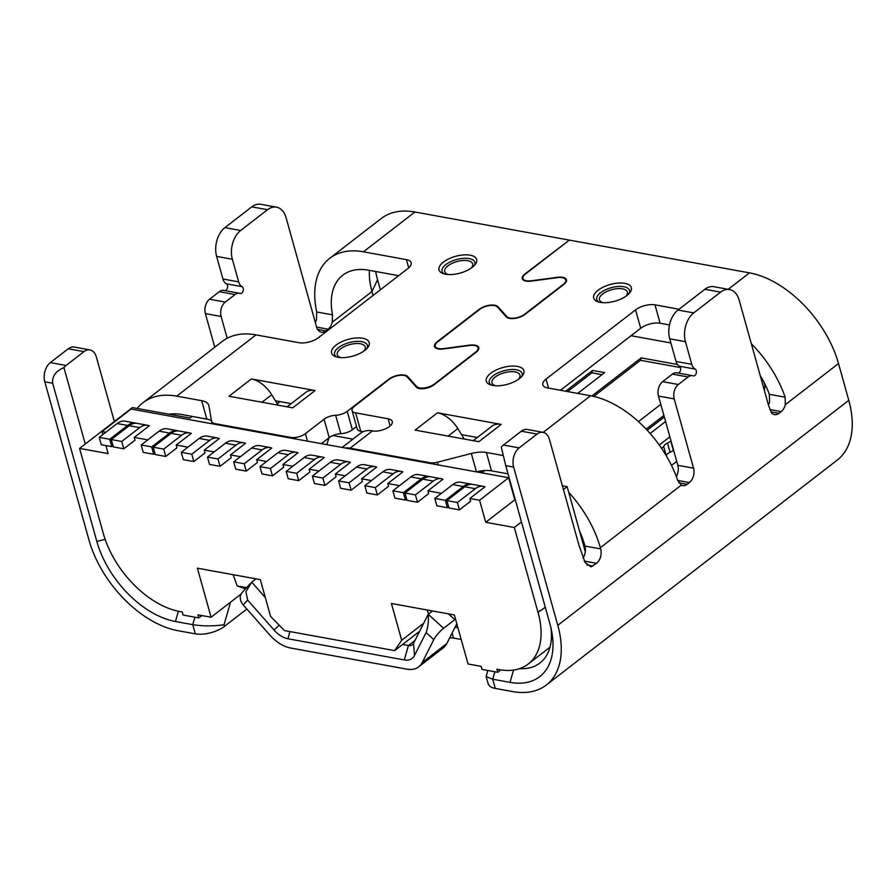 <?xml version="1.0" encoding="UTF-8"?>
<svg xmlns="http://www.w3.org/2000/svg" width="896" height="896" viewBox="0 0 896 896"><rect width="100%" height="100%" fill="white"/><g stroke="black" fill="none" stroke-linecap="round" stroke-linejoin="round"><path stroke-width="1.34" d="M671.485 465.405L676.715 461.362M666.277 455.762A7.101 3.158 164.4 0 1 670.074 452.267L667.509 443.072A10.651 4.738 164.4 0 0 670.768 441.146L671.014 440.955M667.509 443.072A7.101 3.158 -15.6 0 0 663.701 446.611L661.539 448.291M659.266 445.032L669.861 436.845M764.355 390.354L764.949 385.672L763.974 382.189M670.074 452.267A10.651 4.738 -15.6 0 0 673.333 450.341L673.579 450.15M650.104 433.474L665.582 421.512M567.627 391.574L591.875 372.826L601.989 374.662M664.317 416.976L647.181 430.237M593.757 396.413L640.472 360.293L680.445 367.562M640.472 360.293L641.166 357.885L591.875 395.998M577.73 393.411L604.621 372.624L592.57 370.429L565.667 391.216M641.166 357.885L677.466 364.493M638.445 421.602L660.789 404.331M646.162 429.15L663.891 415.453M670.869 342.966L631.042 335.72M105.907 445.57L108.158 453.611L79.576 448.414L103.365 533.624A78.142 47.253 52.3 0 0 179.883 611.554L182.246 611.979L183.098 615.048L198.834 617.904L197.971 614.846L211.086 617.232L241.102 594.026M211.086 617.232L197.389 568.187L260.322 579.634L270.592 616.414L284.502 630.582L394.621 650.619L419.608 631.299M455.034 627.267L457.946 627.805M423.651 623.291L401.688 640.27L391.418 603.49L454.35 614.936L468.037 663.97L481.152 666.355L482.003 669.424L497.739 672.291L496.888 669.222L499.24 669.648A78.142 47.253 52.3 0 0 528.214 664.037L549.987 647.203M413.538 643.339L428.21 614.253C428.747 621.186 428.042 627.29 426.082 632.576L414.49 655.547L413.538 643.339A10.651 6.44 52.3 0 1 412.373 644.784A10.651 6.44 52.3 0 1 408.419 645.546L402.562 644.482M495.275 688.419L492.71 679.224L486.17 676.57L488.174 683.771A21.314 9.464 164.4 0 0 495.275 688.419L512.579 691.566A90.933 54.981 -127.7 0 0 546.291 685.048A90.933 54.981 -127.7 0 0 557.794 625.318L513.621 467.085A14.213 9.397 100.3 0 1 519.154 447.899L503.418 445.043L521.326 431.2A14.213 9.397 -79.7 0 1 527.285 429.475L543.021 432.342A14.213 9.397 100.3 0 0 537.051 434.056L519.154 447.899M461.194 639.464L453.522 638.064A10.651 4.738 -15.6 0 0 449.646 637.941M414.49 655.547A21.314 12.891 52.3 0 1 404.275 659.938L287.896 638.758A21.314 12.891 52.3 0 1 274.008 630L247.654 600.118L243.264 604.957L269.562 634.76A31.998 19.342 -127.7 0 0 290.472 647.976L406.84 669.133A31.998 19.342 -127.7 0 0 418.712 666.848A31.998 19.342 -127.7 0 0 422.195 662.558M114.363 421.512L96.342 356.966A14.213 9.397 100.3 0 0 89.936 349.91L74.2 347.054A14.213 9.397 -79.7 0 0 68.242 348.768L50.333 362.611A14.213 9.397 -79.7 0 0 44.8 381.797L88.984 540.03A90.933 54.981 -127.7 0 0 178.013 630.706L195.317 633.853A21.314 9.464 164.4 0 0 224.482 626.338L246.859 609.022M523.398 280.134L522.917 278.443A10.651 4.738 -15.6 0 1 525.314 274.142L569.352 240.106L749.482 272.866A90.933 54.981 52.3 0 1 838.51 363.552L848.781 400.333A90.933 54.981 52.3 0 1 837.278 460.062L546.291 685.048M380.386 289.789L377.563 279.698A80.282 48.541 -127.7 0 1 375.67 271.499M568.826 240.005L414.915 212.005A90.933 54.981 52.3 0 0 381.192 218.534L329.717 258.339A90.933 54.981 -127.7 0 1 363.429 251.81L406.426 259.638A14.213 6.317 164.4 0 1 411.163 262.741A14.213 6.317 164.4 0 1 407.96 268.464L318.427 337.691A14.213 6.317 164.4 0 1 298.984 342.709L255.987 334.88A90.933 54.981 52.3 0 0 222.275 341.41L143.035 402.674A90.933 54.981 -127.7 0 1 176.747 396.144L201.701 400.691A21.314 9.464 164.4 0 1 208.79 405.339A21.314 9.464 164.4 0 1 208.891 405.754L211.557 421.12A10.651 4.738 -15.6 0 0 211.602 421.333A10.651 4.738 -15.6 0 0 215.152 423.662L290.819 437.427A10.651 4.738 -15.6 0 0 305.402 433.664L324.072 419.227A10.651 4.738 164.4 0 1 335.653 415.285A10.651 4.738 -15.6 0 0 347.222 411.342L388.931 379.098A11.368 5.051 164.4 0 1 407.725 376.589L416.629 386.478A10.651 4.738 -15.6 0 0 434.246 384.126L475.653 352.117A10.651 4.738 -15.6 0 0 478.05 347.816A10.651 4.738 -15.6 0 0 469.672 345.464L443.442 348.97A11.368 5.051 164.4 0 1 434.504 346.461A11.368 5.051 164.4 0 1 437.058 341.88L479.248 309.266A11.368 5.051 164.4 0 1 498.042 306.757L506.946 316.646A10.651 4.738 -15.6 0 0 524.563 314.294L563.382 284.278A10.651 4.738 -15.6 0 0 565.79 279.978A10.651 4.738 -15.6 0 0 557.402 277.637L531.182 281.131A11.368 5.051 164.4 0 1 522.234 278.634A11.368 5.051 164.4 0 1 524.798 274.053L568.938 240.419M751.341 343.739A90.933 54.981 -127.7 0 1 785.109 397.186L785.322 404.678A10.651 7.045 -79.7 0 1 781.166 411.611L778.938 413.336A10.651 7.045 -79.7 0 1 774.458 414.635A10.651 7.045 -79.7 0 1 771.624 413.034L768.6 405.597L739.166 300.149A21.314 14.09 100.3 0 0 729.546 289.565A21.314 14.09 100.3 0 0 720.597 292.141L693.739 312.906A21.314 14.09 100.3 0 0 685.44 341.69L691.757 364.302A10.651 7.045 100.3 0 0 695.139 369.085A3.55 2.352 -79.7 0 1 696.248 373.195A3.55 2.352 -79.7 0 1 693.381 375.906A3.55 2.352 -79.7 0 1 693.179 375.85A10.651 7.045 100.3 0 0 692.574 375.693A10.651 7.045 100.3 0 0 688.094 376.981L678.35 384.518A10.651 7.045 100.3 0 0 674.206 398.91L693.549 468.182A10.651 7.045 -79.7 0 1 689.405 482.563L687.165 484.299A10.651 7.045 -79.7 0 1 682.685 485.587A10.651 7.045 -79.7 0 1 681.296 485.106L677.678 480.256A90.933 54.981 52.3 0 0 590.554 395.752L547.557 387.923A14.213 6.317 164.4 0 1 542.83 384.821A14.213 6.317 164.4 0 1 546.022 379.098L635.555 309.87A14.213 6.317 164.4 0 1 654.998 304.853L679.067 309.232M543.021 432.342A14.213 9.397 100.3 0 1 549.427 439.398L578.984 545.238L585.155 562.61L591.035 566.866L596.546 563.304A10.651 7.045 -79.7 0 0 600.69 548.912L600.354 547.691A90.933 54.981 -127.7 0 0 568.725 492.341L567.134 486.662L562.386 485.8M678.07 373.061A3.55 2.352 100.3 0 0 680.59 370.026A3.55 2.352 100.3 0 0 679.403 366.218A10.651 7.045 -79.7 0 1 676.021 361.435L669.715 338.822A21.314 14.09 -79.7 0 1 678.003 310.05L704.872 289.285A21.314 14.09 -79.7 0 1 713.821 286.698L729.546 289.565M676.334 476.538A10.651 7.045 100.3 0 0 677.813 465.315L658.47 396.043A10.651 7.045 -79.7 0 1 662.626 381.662L672.37 374.125A10.651 7.045 -79.7 0 1 676.838 372.837L692.574 375.693M585.301 551.723L579.544 531.104A69.619 42.09 52.3 0 1 584.618 544.824L584.965 546.056A10.651 7.045 100.3 0 1 582.949 558.13M508.043 473.872L491.512 470.859A21.314 9.464 -15.6 0 0 476.47 471.878L471.318 453.488A21.314 9.464 164.4 0 1 486.371 452.469L503.149 455.526M568.725 492.341L579.544 531.104M143.035 402.674A90.933 54.981 -127.7 0 0 137.211 408.453L168.874 414.21A69.619 42.09 52.3 0 1 181.888 414.534L206.83 419.082A21.314 9.464 -15.6 0 1 211.49 420.739M192.214 416.416L190.086 418.062L168.874 414.21M477.467 471.632L482.149 472.483L484.646 470.546M105.84 432.242L101.998 431.547L131.096 409.046L508.67 477.736L514.83 499.8L485.733 522.301L514.315 527.498L521.472 521.965M563.427 489.53L567.134 486.662M352.923 439.141L332.909 435.501M79.576 448.414L132.406 407.568L137.211 408.453M321.384 443.666L329.213 437.618A10.651 4.738 -15.6 0 1 340.782 433.675A10.651 4.738 164.4 0 0 352.363 429.733L356.53 426.507M224.986 290.629A3.55 2.352 100.3 0 0 227.506 287.605A3.55 2.352 100.3 0 0 226.318 283.797A10.651 7.045 -79.7 0 1 222.936 279.014L216.63 256.402A21.314 14.09 -79.7 0 1 224.918 227.629L251.776 206.853A21.314 14.09 -79.7 0 1 260.736 204.277L276.461 207.144A21.314 14.09 100.3 0 1 286.082 217.728L317.038 328.619L318.539 330.602A10.651 7.045 -79.7 0 0 321.373 332.203A10.651 7.045 -79.7 0 0 325.842 330.915L328.082 329.19A10.651 7.045 -79.7 0 0 332.237 322.246L332.506 314.843A69.619 42.09 52.3 0 1 342.754 275.195A69.619 42.09 52.3 0 1 368.558 270.2L398.642 275.677M291.222 403.648L275.43 400.77L278.163 405.194M669.469 324.946L660.128 323.243A14.213 6.317 -15.6 0 0 640.696 328.261L560.482 390.275M363.149 431.693L360.752 431.256A10.651 4.738 164.4 0 1 357.202 428.926L352.072 410.536A10.651 4.738 -15.6 0 0 355.622 412.866L388.125 418.779L390.13 425.958M477.333 437.506L461.552 434.627L464.274 439.051M287.112 406.818L305.872 392.314A24.864 15.03 52.3 0 1 315.09 390.533L251.384 378.941A24.864 15.03 52.3 0 1 271.712 394.733L275.43 400.77M315.09 390.533L292.712 407.837L228.995 396.245L251.384 378.941M472.259 267.333A19.533 8.68 164.4 0 1 442.658 273.414A19.533 8.68 164.4 0 1 443.419 262.091A19.533 8.68 164.4 0 1 467.768 254.901A19.533 8.68 164.4 0 1 475.339 264.298A19.533 8.68 164.4 0 1 472.259 267.333M364.818 350.403A19.533 8.68 164.4 0 1 335.216 356.485A19.533 8.68 164.4 0 1 335.978 345.162A19.533 8.68 164.4 0 1 360.326 337.971A19.533 8.68 164.4 0 1 367.898 347.368A19.533 8.68 164.4 0 1 364.818 350.403M522.917 278.443A10.651 4.738 -15.6 0 0 531.306 280.784L557.525 277.29A11.368 5.051 164.4 0 1 566.474 279.787A11.368 5.051 164.4 0 1 563.909 284.368L525.09 314.384A11.368 5.051 164.4 0 1 506.296 316.893L497.392 307.003A10.651 4.738 -15.6 0 0 479.774 309.355L437.584 341.981A10.651 4.738 -15.6 0 0 435.187 346.27A10.651 4.738 -15.6 0 0 443.565 348.622L469.795 345.117A11.368 5.051 164.4 0 1 478.733 347.626A11.368 5.051 164.4 0 1 476.179 352.206L434 384.821A10.651 4.738 164.4 0 1 416.382 387.173L407.075 376.835A10.651 4.738 -15.6 0 0 389.458 379.187L354.469 406.246A10.651 4.738 -15.6 0 0 352.072 410.536M388.125 418.779A12.432 5.522 -15.6 0 1 392.269 421.501A12.432 5.522 -15.6 0 1 386.019 428.59A12.432 5.522 -15.6 0 1 372.467 430.898L350.078 448.202L429.934 462.728A10.651 4.738 -15.6 0 0 437.472 462.224L471.318 453.488M501.211 424.39L478.822 441.694L415.106 430.102L437.494 412.798L501.211 424.39A24.864 15.03 52.3 0 0 491.982 426.171L473.234 440.675M626.965 295.478A19.533 8.68 164.4 0 1 597.352 301.56A19.533 8.68 164.4 0 1 598.114 290.226A19.533 8.68 164.4 0 1 622.462 283.046A19.533 8.68 164.4 0 1 630.034 292.432A19.533 8.68 164.4 0 1 626.965 295.478M519.523 378.549A19.533 8.68 164.4 0 1 489.91 384.63A19.533 8.68 164.4 0 1 490.683 373.296A19.533 8.68 164.4 0 1 515.032 366.117A19.533 8.68 164.4 0 1 522.592 375.502A19.533 8.68 164.4 0 1 519.523 378.549M328.966 437.808L326.771 444.651M760.211 375.547A69.619 42.09 52.3 0 1 769.317 394.307L769.586 401.811A10.651 7.045 100.3 0 1 768.432 404.97M494.861 671.765L492.71 679.224L510.014 682.371A80.282 48.541 52.3 0 0 551.79 631.915A80.282 48.541 52.3 0 0 549.931 623.885L505.747 465.651L501.29 447.16A14.213 9.397 -79.7 0 1 503.418 445.043M592.962 566.07L587.014 564.995M486.17 676.57L487.805 670.477M446.813 643.518A31.998 19.342 52.3 0 1 443.33 647.819L418.712 666.848M456.814 623.75L446.824 643.53L422.206 662.57L433.798 639.61L426.082 632.576M455.829 625.699L457.43 625.99M427.157 609.986L428.59 613.962M401.688 640.27L394.621 650.619M121.766 441.47L139.675 427.627A19.186 12.678 -79.7 0 1 147.728 425.309L137.245 423.405A19.186 12.678 100.3 0 0 129.181 425.723L111.283 439.566L121.766 441.47L123.816 448.829L135.016 440.171L134.243 437.416L147.795 439.88M163.722 449.109L181.63 435.266A19.186 12.678 -79.7 0 1 189.683 432.936L179.189 431.032A19.186 12.678 100.3 0 0 171.136 433.35L153.227 447.194L163.722 449.109L165.771 456.456L176.971 447.81L176.198 445.043L187.914 447.182M191.778 454.205L209.686 440.362A19.186 12.678 -79.7 0 1 217.739 438.043L207.245 436.139A19.186 12.678 100.3 0 0 199.192 438.458L181.283 452.301L191.778 454.205L193.827 461.563L205.027 452.906L204.254 450.15L214.133 451.942M217.997 458.976L235.906 445.133A19.186 12.678 -79.7 0 1 243.958 442.814L233.464 440.91A19.186 12.678 100.3 0 0 225.411 443.229L207.502 457.072L217.997 458.976L220.046 466.334L231.246 457.677L230.474 454.922L240.352 456.714M244.216 463.747L262.125 449.904A19.186 12.678 -79.7 0 1 270.178 447.586L259.683 445.682A19.186 12.678 100.3 0 0 251.63 448L233.733 461.843L244.216 463.747L246.266 471.106L257.466 462.448L256.693 459.693L266.571 461.485M270.435 468.518L288.344 454.675A19.186 12.678 -79.7 0 1 296.397 452.357L285.914 450.442A19.186 12.678 100.3 0 0 277.85 452.771L259.952 466.614L270.435 468.518L272.485 475.877L283.685 467.219L282.912 464.464L292.79 466.256M296.654 473.29L314.563 459.446A19.186 12.678 -79.7 0 1 322.616 457.128L312.133 455.213A19.186 12.678 100.3 0 0 304.069 457.531L286.171 471.386L296.654 473.29L298.715 480.648L309.904 471.99L309.131 469.235L319.021 471.027M322.874 478.061L340.782 464.218A19.186 12.678 -79.7 0 1 348.835 461.899L338.352 459.984A19.186 12.678 100.3 0 0 330.299 462.302L312.39 476.146L322.874 478.061L324.934 485.419L336.123 476.762L335.362 473.995L345.24 475.798M349.093 482.832L367.002 468.989A19.186 12.678 -79.7 0 1 375.054 466.659L364.571 464.755A19.186 12.678 100.3 0 0 356.518 467.074L338.61 480.917L349.093 482.832L351.154 490.19L362.342 481.533L361.581 478.766L371.459 480.57M387.8 483.538L402.864 471.89A19.186 12.678 -79.7 0 0 401.274 471.43A19.186 12.678 -79.7 0 0 393.221 473.749L375.312 487.603L377.373 494.95L388.573 486.293L387.8 483.538L399.515 485.666M415.43 494.894L433.339 481.051A19.186 12.678 -79.7 0 1 441.392 478.733L430.909 476.829A19.186 12.678 100.3 0 0 422.856 479.147L404.947 492.99L415.43 494.894L417.491 502.253L428.68 493.595L427.918 490.84L441.459 493.304M469.862 498.467L484.938 486.819A19.186 12.678 -79.7 0 0 483.347 486.36A19.186 12.678 -79.7 0 0 475.294 488.69L457.386 502.533L459.435 509.88L470.635 501.234L469.862 498.467L479.573 500.237L485.733 522.301M514.315 527.498L538.104 612.707A78.142 47.253 52.3 0 1 528.214 664.037M101.998 431.547L102.838 434.571M99.221 437.371L109.704 439.275L127.613 425.432A19.186 12.678 -79.7 0 1 135.666 423.114L125.182 421.21A19.186 12.678 100.3 0 0 117.118 423.528L99.221 437.371L101.27 444.73L111.765 446.634L112.986 445.682M508.67 477.736L479.573 500.237M441.392 478.733A19.186 12.678 -79.7 0 1 442.982 479.181L427.918 490.84M375.054 466.659A19.186 12.678 -79.7 0 1 376.645 467.118L361.581 478.766M348.835 461.899A19.186 12.678 -79.7 0 1 350.426 462.347L335.362 473.995M322.616 457.128A19.186 12.678 -79.7 0 1 324.206 457.576L309.131 469.235M296.397 452.357A19.186 12.678 -79.7 0 1 297.987 452.805L282.912 464.464M270.178 447.586A19.186 12.678 -79.7 0 1 271.768 448.034L256.693 459.693M243.958 442.814A19.186 12.678 -79.7 0 1 245.549 443.274L230.474 454.922M217.739 438.043A19.186 12.678 -79.7 0 1 219.33 438.502L204.254 450.15M189.683 432.936A19.186 12.678 -79.7 0 1 191.274 433.395L176.198 445.043M147.728 425.309A19.186 12.678 -79.7 0 1 149.318 425.757L134.243 437.416M459.435 509.88L448.952 507.976L446.902 500.618L464.8 486.774A19.186 12.678 100.3 0 1 472.864 484.456L483.347 486.36M417.491 502.253L406.997 500.349L404.947 492.99M351.154 490.19L340.659 488.275L338.61 480.917M298.715 480.648L288.221 478.733L286.171 471.386M272.485 475.877L262.002 473.962L259.952 466.614M220.046 466.334L209.563 464.43L207.502 457.072M154.941 453.32L153.709 454.272L143.226 452.357L141.165 444.998L151.659 446.914L169.568 433.07A19.186 12.678 -79.7 0 1 177.621 430.741A19.186 12.678 -79.7 0 1 178.394 430.931M457.386 502.533L446.902 500.618M177.621 430.741L167.126 428.837A19.186 12.678 100.3 0 0 159.074 431.155L141.165 444.998M109.704 439.275L111.765 446.634M151.659 446.914L153.709 454.272M135.666 423.114A19.186 12.678 -79.7 0 1 136.45 423.293M472.069 484.355A19.186 12.678 -79.7 0 0 471.285 484.165A19.186 12.678 -79.7 0 0 463.232 486.494L445.323 500.338L447.384 507.696L448.605 506.744M447.384 507.696L436.89 505.781L434.84 498.422L452.738 484.579A19.186 12.678 100.3 0 1 460.802 482.261L471.285 484.165M406.65 499.106L405.429 500.058L394.934 498.154L392.885 490.795L403.368 492.699L421.277 478.856A19.186 12.678 -79.7 0 1 429.33 476.538A19.186 12.678 -79.7 0 1 430.114 476.717M377.373 494.95L366.878 493.046L364.829 485.688L382.738 471.845A19.186 12.678 100.3 0 1 390.79 469.526L401.274 471.43M324.934 485.419L314.44 483.504L312.39 476.146M246.266 471.106L235.782 469.202L233.733 461.843M193.827 461.563L183.344 459.659L181.283 452.301M165.771 456.456L155.288 454.552L153.227 447.194M123.816 448.829L113.333 446.925L111.283 439.566M445.323 500.338L434.84 498.422M429.33 476.538L418.846 474.634A19.186 12.678 100.3 0 0 410.794 476.952L392.885 490.795M375.312 487.603L364.829 485.688M403.368 492.699L405.429 500.058M538.104 612.707L540.165 610.366L540.792 610.635L545.261 607.174M500.808 669.917L497.739 672.291M201.88 615.552L198.834 617.904M105.146 539.314L96.846 541.464A80.282 48.541 52.3 0 0 175.448 621.51L192.752 624.658C202.709 626.237 213.136 626.27 224.034 624.758L230.541 602.179M96.846 541.464L52.662 383.23C52.013 376.242 55.765 371.034 63.93 367.595L85.266 444.013M214.771 347.211L205.386 313.622A10.651 7.045 -79.7 0 1 209.541 299.23L219.285 291.704A10.651 7.045 -79.7 0 1 223.754 290.405L239.49 293.272A10.651 7.045 100.3 0 0 235.01 294.56L225.266 302.098A10.651 7.045 100.3 0 0 221.122 316.478L227.192 338.251M315.347 322.538A10.651 7.045 100.3 0 0 316.501 319.39L316.702 311.976A90.933 54.981 -127.7 0 1 329.717 258.339M276.461 207.144A21.314 14.09 100.3 0 0 267.512 209.72L240.654 230.485A21.314 14.09 100.3 0 0 232.355 259.258L238.672 281.87A10.651 7.045 100.3 0 0 242.043 286.653A3.55 2.352 -79.7 0 1 243.163 290.774A3.55 2.352 -79.7 0 1 240.296 293.474A3.55 2.352 -79.7 0 1 240.094 293.429A10.651 7.045 100.3 0 0 239.49 293.272M373.094 295.422L371.997 291.502L377.563 279.698M89.936 349.91A14.213 9.397 100.3 0 0 83.966 351.635L66.058 365.478A14.213 9.397 100.3 0 0 63.93 367.595M369.41 270.357A69.619 42.09 -127.7 0 0 371.997 291.502L332.237 322.246M550.962 627.906A69.619 42.09 52.3 0 1 539.974 662.995A69.619 42.09 52.3 0 1 519.568 668.64M233.128 574.683L237.171 585.917L246.602 587.63M237.171 585.917L245.47 588.874M265.328 597.565L251.731 582.142L255.987 578.85M273.997 629.978L279.25 625.229M247.654 600.118L245.918 591.685L251.731 582.142M243.264 604.957A10.651 8.445 -137.7 0 1 242.088 592.592L250.253 583.61M432.477 610.949L428.21 614.253L443.598 628.298A10.651 2.352 132.4 0 0 433.798 639.61M455.515 619.102A10.651 2.352 132.4 0 0 454.787 619.64L443.598 628.298M372.467 430.898A31.965 19.331 -127.7 0 0 360.606 433.194L342.171 447.451M350.078 448.202A31.965 19.331 -127.7 0 0 344.926 447.944M437.494 412.798A24.864 15.03 52.3 0 1 457.822 428.59L461.552 434.627M480.894 472.259L481.04 470.938M666.232 455.694L663.701 446.611M592.57 370.429L591.875 372.826M280.034 401.61L277.267 403.749M414.982 640.472L408.419 645.546L404.275 659.938M848.781 400.333L557.794 625.318M600.354 547.691L681.296 485.106M785.322 404.678L838.51 363.552M695.139 369.085L679.403 366.218M672.37 374.125L688.094 376.981M678.35 384.518L662.626 381.662M658.47 396.043L674.206 398.91M693.549 468.182L677.813 465.315M677.734 480.446L689.405 482.563M687.165 484.299L678.888 482.798M590.554 395.752L543.189 432.376M491.512 470.859L486.371 452.469M600.69 548.912L584.965 546.056M201.701 400.691L206.83 419.082M176.747 396.144L255.987 334.88M261.99 402.248L271.712 394.733M363.429 251.81L414.915 212.005M749.482 272.866L728.202 289.318M416.965 387.677L416.629 386.478M407.725 376.589L408.117 378M347.222 411.342L352.363 429.733M335.653 415.285L340.782 433.675M324.072 419.227L329.213 437.618M307.485 441.134L305.402 433.664M291.021 438.144L290.819 437.427M360.752 431.256L355.622 412.866M785.109 397.186L769.317 394.307M660.128 323.243L654.998 304.853M769.933 409.562L781.166 411.611M778.938 413.336L770.997 411.902M584.282 561.075L596.546 563.304M521.326 431.2L537.051 434.056M505.747 465.651L513.621 467.085M453.522 638.064L452.11 633.058M475.294 488.69L464.8 486.774M433.339 481.051L422.856 479.147M367.002 468.989L356.518 467.074M314.563 459.446L304.069 457.531M288.344 454.675L277.85 452.771M235.906 445.133L225.411 443.229M169.568 433.07L159.074 431.155M127.613 425.432L117.118 423.528M463.232 486.494L452.738 484.579M421.277 478.856L410.794 476.952M393.221 473.749L382.738 471.845M340.782 464.218L330.299 462.302M262.125 449.904L251.63 448M209.686 440.362L199.192 438.458M181.63 435.266L171.136 433.35M139.675 427.627L129.181 425.723M513.565 670.062L510.014 682.371M194.902 617.198L192.752 624.658L195.317 633.853M175.448 621.51L178.394 611.262M44.8 381.797L52.662 383.23M205.386 313.622L221.122 316.478M68.242 348.768L83.966 351.635M66.058 365.478L50.333 362.611M332.506 314.843L316.702 311.976M316.613 327.096L328.082 329.19M406.426 259.638L408.722 267.837M325.842 330.915L317.341 329.37M251.776 206.853L267.512 209.72M240.654 230.485L224.918 227.629M216.63 256.402L232.355 259.258M238.672 281.87L222.936 279.014M226.318 283.797L242.043 286.653M219.285 291.704L235.01 294.56M225.266 302.098L209.541 299.23M506.946 316.646L507.226 317.621M498.042 306.757L498.434 308.168M224.482 626.338L224.034 624.758M287.896 638.758L289.968 631.579M448.459 613.861L454.787 619.64M704.872 289.285L720.597 292.141M693.739 312.906L678.003 310.05M669.715 338.822L685.44 341.69M691.757 364.302L676.021 361.435M635.555 309.87L640.696 328.261M548.542 388.102L546.022 379.098M429.934 462.728L430.136 463.445M438.222 464.923L437.472 462.224M215.354 424.379L215.152 423.662M444.08 273.896A17.024 7.56 164.4 0 1 445.883 264.589A17.024 7.56 164.4 0 1 466.2 258.283A17.024 7.56 164.4 0 1 474.365 265.44M448.269 274.546A14.515 6.451 164.4 0 1 447.978 265.832A14.515 6.451 164.4 0 1 466.637 260.534A14.515 6.451 164.4 0 1 471.128 268.162M340.827 357.616A14.515 6.451 164.4 0 1 340.547 348.902A14.515 6.451 164.4 0 1 359.195 343.605A14.515 6.451 164.4 0 1 363.686 351.232M602.963 302.68A14.515 6.451 164.4 0 1 602.683 293.966A14.515 6.451 164.4 0 1 621.331 288.68A14.515 6.451 164.4 0 1 625.822 296.307M495.522 385.762A14.515 6.451 164.4 0 1 495.242 377.037A14.515 6.451 164.4 0 1 513.89 371.75A14.515 6.451 164.4 0 1 518.381 379.378M336.638 356.978A17.024 7.56 164.4 0 1 338.442 347.659A17.024 7.56 164.4 0 1 358.758 341.354A17.024 7.56 164.4 0 1 366.923 348.522M598.786 302.042A17.024 7.56 164.4 0 1 600.578 292.734A17.024 7.56 164.4 0 1 620.894 286.429A17.024 7.56 164.4 0 1 629.07 293.586M491.344 385.112A17.024 7.56 164.4 0 1 493.136 375.805A17.024 7.56 164.4 0 1 513.464 369.499A17.024 7.56 164.4 0 1 521.629 376.656M448.101 436.106L457.822 428.59M670.768 441.146L673.333 450.341M478.05 347.816L478.52 349.507M435.658 347.962L435.187 346.27M172.502 414.87L173.869 413.818M565.79 279.978L566.261 281.669M212.307 423.819L211.602 421.333"/></g></svg>
